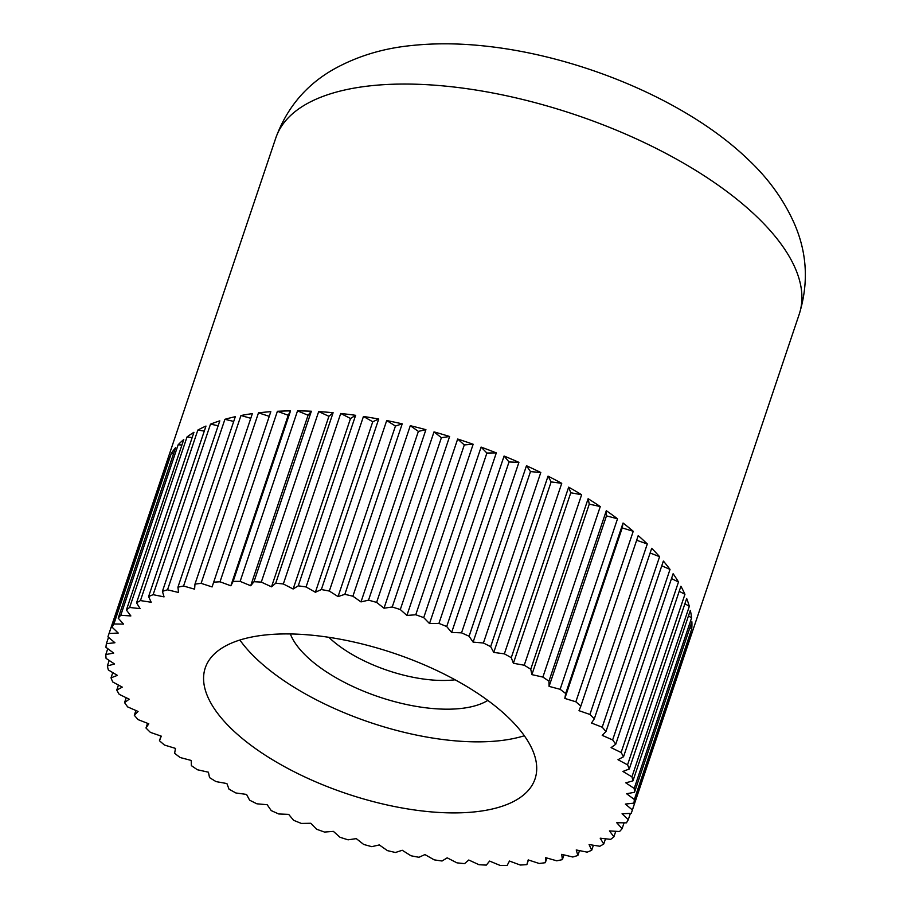 <?xml version="1.0" encoding="UTF-8"?>
<svg xmlns="http://www.w3.org/2000/svg" width="911" height="911" viewBox="0 0 911 911"><rect width="100%" height="100%" fill="white"/><g stroke="black" fill="none" stroke-linecap="round" stroke-linejoin="round"><path stroke-width="1.37" d="M213.664 707.688A173.978 74.076 -161.4 0 0 387.403 805.028A173.978 74.076 -161.4 0 0 535.042 778.905A173.978 74.076 -161.4 0 0 526.626 739.14A173.978 74.076 -161.4 0 0 352.899 641.799A173.978 74.076 -161.4 0 0 205.26 667.922A173.978 74.076 -161.4 0 0 213.664 707.688M239.878 640.023A173.978 74.076 -161.4 0 0 524.326 735.758M109.092 633.475L166.474 462.959A276.158 117.576 18.6 0 1 169.4 456.627L112.019 627.132L118.236 633.054L109.092 633.475A276.158 117.576 -161.4 0 0 108.42 635.331A276.158 117.576 -161.4 0 0 107.931 636.88L114.934 642.745L106.382 643.69A276.158 117.576 -161.4 0 0 105.949 647.322L113.693 653.085L105.801 654.553A276.158 117.576 -161.4 0 0 106.086 658.391L114.513 663.982L107.35 665.964A276.158 117.576 -161.4 0 0 108.363 669.972L117.394 675.37L111.017 677.841A276.158 117.576 -161.4 0 0 112.736 681.975L122.302 687.133L116.756 690.082A276.158 117.576 -161.4 0 0 119.193 694.33L129.214 699.192L124.556 702.597A276.158 117.576 -161.4 0 0 127.665 706.902L138.062 711.457L134.316 715.272A276.158 117.576 -161.4 0 0 138.085 719.622L148.789 723.801L145.988 728.014A276.158 117.576 -161.4 0 0 150.383 732.364L161.281 736.156L159.459 740.723A276.158 117.576 -161.4 0 0 164.447 745.039L175.47 748.398L174.627 753.295A276.158 117.576 -161.4 0 0 180.162 757.531L191.219 760.446L191.367 765.627A276.158 117.576 -161.4 0 0 197.414 769.749L208.414 772.198L209.541 777.607A276.158 117.576 -161.4 0 0 216.055 781.604L226.896 783.551L229.014 789.165A276.158 117.576 -161.4 0 0 235.938 792.991L246.551 794.415L249.625 800.188A276.158 117.576 -161.4 0 0 256.891 803.809L267.185 804.72L271.216 810.585A276.158 117.576 -161.4 0 0 278.766 813.978L288.662 814.366L293.593 820.287A276.158 117.576 -161.4 0 0 301.37 823.43L310.788 823.271L316.584 829.215A276.158 117.576 -161.4 0 0 324.532 832.062L333.392 831.379L340.008 837.277A276.158 117.576 -161.4 0 0 348.059 839.828L356.292 838.621L363.671 844.44A276.158 117.576 -161.4 0 0 371.768 846.661L379.306 844.93L387.391 850.612A276.158 117.576 -161.4 0 0 395.465 852.491L402.241 850.27L410.975 855.771A276.158 117.576 -161.4 0 0 418.958 857.285L424.925 854.575L434.228 859.859A276.158 117.576 -161.4 0 0 442.051 861.009L447.164 857.832L456.969 862.854A276.158 117.576 -161.4 0 0 464.576 863.617L468.778 860.007L479.004 864.721A276.158 117.576 -161.4 0 0 486.326 865.097L489.606 861.077L500.162 865.45A276.158 117.576 -161.4 0 0 507.154 865.439L509.465 861.043L520.272 865.04A276.158 117.576 -161.4 0 0 526.865 864.63L528.209 859.904L539.187 863.48A276.158 117.576 -161.4 0 0 545.325 862.694L545.678 857.661L556.723 860.804A276.158 117.576 -161.4 0 0 562.372 859.631L561.734 854.336L572.768 857.012A276.158 117.576 -161.4 0 0 577.87 855.475L576.242 849.963L587.185 852.149A276.158 117.576 -161.4 0 0 591.706 850.259L589.098 844.565L599.848 846.251A276.158 117.576 -161.4 0 0 603.742 844.007L600.19 838.188L610.655 839.361A276.158 117.576 -161.4 0 0 613.912 836.799L609.425 830.9L619.537 831.538A276.158 117.576 -161.4 0 0 622.111 828.668L616.736 822.735L626.404 822.849A276.158 117.576 -161.4 0 0 628.283 819.695L622.065 813.774L631.209 813.352A276.158 117.576 -161.4 0 0 631.881 811.496A276.158 117.576 -161.4 0 0 632.371 809.947L625.367 804.083L633.919 803.138A276.158 117.576 -161.4 0 0 634.352 799.505L626.609 793.743L634.5 792.285A276.158 117.576 -161.4 0 0 634.204 788.448L625.789 782.845L632.951 780.864A276.158 117.576 -161.4 0 0 631.938 776.867L622.908 771.458L629.285 768.986A276.158 117.576 -161.4 0 0 627.554 764.853L617.988 759.694L623.534 756.745L680.916 586.24A276.158 117.576 18.6 0 1 684.935 594.336L627.554 764.853M116.756 690.082L118.453 685.061M111.017 677.841L112.77 672.603M107.35 665.964L109.206 660.452M105.801 654.553L107.771 648.689M106.382 643.69L108.511 637.37M113.898 623.978L171.279 453.473A276.158 117.576 18.6 0 1 175.572 447.643L118.191 618.159L123.554 624.092L113.898 623.978A276.158 117.576 -161.4 0 0 112.019 627.132M120.764 615.289L178.146 444.773A276.158 117.576 18.6 0 1 183.771 439.523L126.39 610.028L130.865 615.938L120.764 615.289A276.158 117.576 -161.4 0 0 118.191 618.159M129.635 607.466L187.028 436.95A276.158 117.576 18.6 0 1 193.941 432.304L136.548 602.82L140.112 608.639L129.635 607.466A276.158 117.576 -161.4 0 0 126.39 610.028M140.453 600.577L197.835 430.072A276.158 117.576 18.6 0 1 205.977 426.063L148.595 596.58L151.203 602.273L140.453 600.577A276.158 117.576 -161.4 0 0 136.548 602.82M153.116 594.678L210.498 424.162A276.158 117.576 18.6 0 1 219.802 420.848L162.42 591.353L164.048 596.876L153.116 594.678A276.158 117.576 -161.4 0 0 148.595 596.58M167.533 589.816L224.915 419.299A276.158 117.576 18.6 0 1 235.311 416.691L177.918 587.196L178.567 592.492L167.533 589.816A276.158 117.576 -161.4 0 0 162.42 591.353M183.566 586.024L240.959 415.518A276.158 117.576 18.6 0 1 252.358 413.628L194.965 584.133L194.624 589.178L183.566 586.024A276.158 117.576 -161.4 0 0 177.918 587.196M201.115 583.347L258.496 412.831A276.158 117.576 18.6 0 1 270.806 411.681L212.092 586.935L201.115 583.347A276.158 117.576 -161.4 0 0 194.965 584.133M220.018 581.799L277.399 411.282A276.158 117.576 18.6 0 1 290.529 410.884L233.148 581.389L230.836 585.784L220.018 581.799A276.158 117.576 -161.4 0 0 213.425 582.197M240.14 581.377L297.521 410.872A276.158 117.576 18.6 0 1 311.357 411.225L253.975 581.73L250.696 585.75L240.14 581.377A276.158 117.576 -161.4 0 0 233.148 581.389M261.298 582.106L318.679 411.601A276.158 117.576 18.6 0 1 333.107 412.706L275.726 583.211L271.524 586.821L261.298 582.106A276.158 117.576 -161.4 0 0 253.975 581.73M283.332 583.974L340.714 413.469A276.158 117.576 18.6 0 1 355.632 415.314L298.25 585.83L293.137 588.996L283.332 583.974A276.158 117.576 -161.4 0 0 275.726 583.211M306.073 586.969L363.455 416.464A276.158 117.576 18.6 0 1 378.725 419.037L321.344 589.542L315.377 592.252L306.073 586.969A276.158 117.576 -161.4 0 0 298.25 585.83M329.326 591.057L386.708 420.552A276.158 117.576 18.6 0 1 402.218 423.831L344.836 594.336L338.061 596.568L329.326 591.057A276.158 117.576 -161.4 0 0 321.344 589.542M352.899 596.215L410.292 425.699A276.158 117.576 18.6 0 1 425.915 429.662L368.522 600.178L360.995 601.898L352.899 596.215A276.158 117.576 -161.4 0 0 344.836 594.336M376.619 602.399L434.012 431.882A276.158 117.576 18.6 0 1 449.613 436.494L392.231 606.999L384.009 608.206L376.619 602.399A276.158 117.576 -161.4 0 0 368.522 600.178M400.293 609.55L457.675 439.034A276.158 117.576 18.6 0 1 473.151 444.261L415.758 614.766L406.91 615.449L400.293 609.55A276.158 117.576 -161.4 0 0 392.231 606.999M423.717 617.624L481.099 447.107A276.158 117.576 18.6 0 1 496.313 452.892L438.92 623.409L429.514 623.557L423.717 617.624A276.158 117.576 -161.4 0 0 415.758 614.766M446.709 626.54L504.09 456.035A276.158 117.576 18.6 0 1 518.917 462.344L461.535 632.849L451.64 632.462L446.709 626.54A276.158 117.576 -161.4 0 0 438.92 623.409M469.085 636.242L526.467 465.737A276.158 117.576 18.6 0 1 540.792 472.513L483.411 643.018L473.105 642.107L469.085 636.242A276.158 117.576 -161.4 0 0 461.535 632.849M490.665 646.651L548.046 476.134A276.158 117.576 18.6 0 1 561.745 483.331L504.364 653.847L493.751 652.413L490.665 646.651A276.158 117.576 -161.4 0 0 483.411 643.018M511.276 657.674L568.658 487.157A276.158 117.576 18.6 0 1 581.628 494.719L524.246 665.224L513.394 663.276L511.276 657.674A276.158 117.576 -161.4 0 0 504.364 653.847M530.749 669.221L588.13 498.716A276.158 117.576 18.6 0 1 600.269 506.562L542.888 677.078L531.887 674.63L530.749 669.221A276.158 117.576 -161.4 0 0 524.246 665.224M548.934 681.212L606.316 510.695A276.158 117.576 18.6 0 1 617.521 518.792L560.128 689.297L549.082 686.382L548.934 681.212A276.158 117.576 -161.4 0 0 542.888 677.078M565.674 693.533L623.056 523.028A276.158 117.576 18.6 0 1 633.236 531.284L575.854 701.8L564.831 698.43L565.674 693.533A276.158 117.576 -161.4 0 0 560.128 689.297M580.842 706.105L638.224 535.6A276.158 117.576 18.6 0 1 647.3 543.958L589.918 714.463L579.009 710.671L580.842 706.105A276.158 117.576 -161.4 0 0 575.854 701.8M594.314 718.813L651.695 548.297A276.158 117.576 18.6 0 1 659.587 556.701L602.205 727.206L591.512 723.027L594.314 718.813A276.158 117.576 -161.4 0 0 589.918 714.463M605.974 731.556L663.367 561.051A276.158 117.576 18.6 0 1 670.018 569.409L612.636 739.926L602.228 735.371L605.974 731.556A276.158 117.576 -161.4 0 0 602.205 727.206M623.534 756.745A276.158 117.576 -161.4 0 0 621.108 752.509L611.087 747.635L615.745 744.241A276.158 117.576 -161.4 0 0 612.636 739.926M615.745 744.241L673.127 573.725A276.158 117.576 18.6 0 1 675.916 577.87A276.158 117.576 18.6 0 1 678.49 581.992L671.487 578.587M684.935 594.336L679.23 591.262M629.285 768.986L686.666 598.481A276.158 117.576 18.6 0 1 689.32 606.35L631.938 776.867M689.32 606.35L684.913 603.708M632.951 780.864L690.333 610.359A276.158 117.576 18.6 0 1 691.586 617.931L634.204 788.448M691.586 617.931L688.477 615.87M634.5 792.285L691.882 621.769A276.158 117.576 18.6 0 1 691.734 628.989L634.352 799.505M691.734 628.989L689.912 627.633M633.919 803.138L691.301 632.633A276.158 117.576 18.6 0 1 689.752 639.442L632.371 809.947M689.752 639.442L689.172 638.953M630.401 813.398L628.283 819.695M624.081 822.827L622.111 828.668M615.756 831.299L613.912 836.799M605.508 838.792L603.742 844.007M593.391 845.237L591.706 850.259M579.51 850.612L577.87 855.475M563.977 854.882L562.372 859.631M546.907 858.003L545.325 862.694M528.437 859.973L526.865 864.63M159.459 740.723L161.019 736.065M145.988 728.014L147.559 723.334M134.316 715.272L135.921 710.512M124.556 702.597L126.185 697.724M166.474 462.959L167.282 462.925M171.279 453.473L173.602 453.496M178.146 444.773L181.927 445.024M187.028 436.95L192.175 437.531M197.835 430.072L204.292 431.085M210.498 424.162L218.173 425.71M224.915 419.299L233.706 421.44M240.959 415.518L250.776 418.308M258.496 412.831L269.246 416.35M290.529 410.884L288.218 415.279L230.836 585.784M277.399 411.282L288.218 415.279M311.357 411.225L308.077 415.245L250.696 585.75M297.521 410.872L308.077 415.245M333.107 412.706L328.905 416.316L271.524 586.821M318.679 411.601L328.905 416.316M355.632 415.314L350.519 418.491L293.137 588.996M340.714 413.469L350.519 418.491M378.725 419.037L372.758 421.747L315.377 592.252M363.455 416.464L372.758 421.747M402.218 423.831L395.442 426.052L338.061 596.568M386.708 420.552L395.442 426.052M425.915 429.662L418.377 431.393L360.995 601.898M410.292 425.699L418.377 431.393M449.613 436.494L441.391 437.701L384.009 608.206M434.012 431.882L441.391 437.701M473.151 444.261L464.291 444.932L406.91 615.449M457.675 439.034L464.291 444.932M496.313 452.892L486.895 453.04L429.514 623.557M481.099 447.107L486.895 453.04M518.917 462.344L509.021 461.957L451.64 632.462M504.09 456.035L509.021 461.957M540.792 472.513L530.487 471.602L473.105 642.107M526.467 465.737L530.487 471.602M561.745 483.331L551.132 481.896L493.751 652.413M548.046 476.134L551.132 481.896M581.628 494.719L570.776 492.771L513.394 663.276M568.658 487.157L570.776 492.771M600.269 506.562L589.269 504.125L531.887 674.63M588.13 498.716L589.269 504.125M617.521 518.792L606.464 515.877L549.082 686.382M606.316 510.695L606.464 515.877M633.236 531.284L622.213 527.913L564.831 698.43M623.056 523.028L622.213 527.913M647.3 543.958L636.652 540.257M659.587 556.701L650.124 552.988M670.018 569.409L661.762 565.799M678.49 581.992L621.108 752.509M455.101 679.8A89.529 38.114 18.6 0 1 328.848 637.313M487.806 700.411A110.459 47.03 18.6 0 1 387.118 699.511A110.459 47.03 18.6 0 1 294.709 642.38A110.459 47.03 18.6 0 1 290.336 633.954M785.897 251.06A276.158 117.576 -161.4 0 0 446.891 86.26A276.158 117.576 -161.4 0 0 275.782 138.017C286.897 107.657 306.335 84.666 334.109 69.031C357.397 56.14 383.167 48.317 411.43 45.55C433.898 43.159 457.538 43.238 482.363 45.778C578.234 55.298 686.587 100.312 747.658 159.049C768.144 178.135 783.722 199.68 794.381 223.696C807.146 253.007 808.774 283.173 799.243 314.17A276.158 117.576 -161.4 0 0 785.897 251.06M108.42 635.331L275.782 138.017M631.881 811.496L799.243 314.17"/></g></svg>

